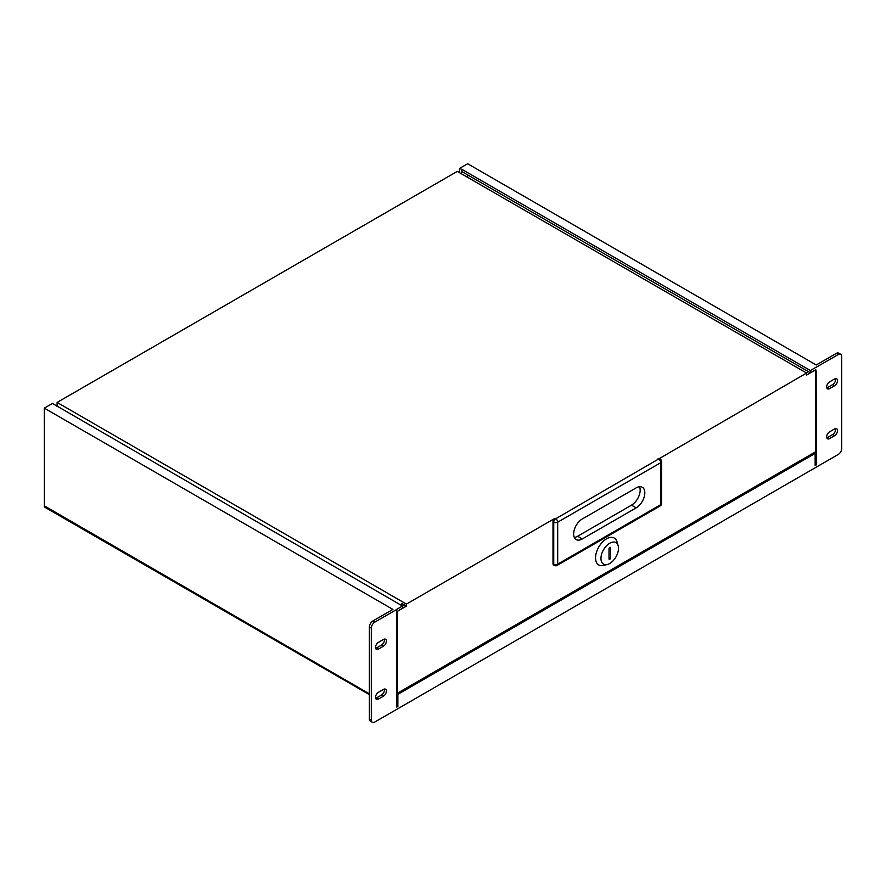 <?xml version="1.0" encoding="UTF-8"?>
<svg xmlns="http://www.w3.org/2000/svg" width="886" height="886" viewBox="0 0 886 886"><rect width="100%" height="100%" fill="white"/><g stroke="black" fill="none" stroke-linecap="round" stroke-linejoin="round"><path stroke-width="1.33" d="M815.762 370.348A2.337 1.351 -60 0 1 816.15 371.356L816.239 464.906L815.153 464.275M467.642 177.355L467.642 174.907M369.373 718.9L371.323 720.019A4.895 2.824 120 0 0 372.341 722.267L370.392 721.138A4.895 2.824 -60 0 1 369.373 718.9L369.373 626.989A4.895 2.824 -60 0 1 372.84 620.986L392.897 609.413L44.3 408.147L52.462 403.44L402.488 606.024L396.706 609.358L396.784 707.072L397.869 706.452L397.869 694.336A2.337 1.351 -120 0 0 397.592 693.118M396.784 705.821L397.869 706.452M814.876 452.203A2.337 1.351 60 0 1 815.153 453.422L815.153 465.527L816.239 464.906M44.389 505.762L44.3 408.147M816.15 367.192L810.38 370.536L810.38 372.773L461.861 171.563L461.861 169.326L459.491 168.451L459.491 172.648M810.38 370.536L461.861 169.326M810.38 372.773L814.5 370.403M402.488 606.024L402.488 608.272L398.357 610.653M396.784 612.868A2.337 1.351 -60 0 1 397.26 611.772M383.461 639.459A4.12 2.381 -60 0 1 385.521 639.249A4.12 2.381 -60 0 1 386.152 642.56A4.12 2.381 -60 0 1 383.461 646.193L378.411 649.106A4.12 2.381 -60 0 1 376.351 649.305A4.12 2.381 -60 0 1 375.719 646.005A4.12 2.381 -60 0 1 378.411 642.372L383.461 639.459M371.323 720.019L371.323 628.108L369.373 626.989M372.341 722.267A4.895 2.824 120 0 0 374.789 722.024L838.245 454.452A4.895 2.824 120 0 0 841.7 448.449L841.7 356.537A4.895 2.824 120 0 0 840.681 354.3A4.895 2.824 120 0 0 838.245 354.544L816.239 367.247M372.84 620.986L374.789 622.116L396.784 609.413M374.789 622.116A4.895 2.824 120 0 0 371.323 628.108M829.573 388.633L834.612 385.72A4.12 2.381 120 0 0 837.303 382.087A4.12 2.381 120 0 0 836.672 378.787A4.12 2.381 120 0 0 834.612 378.986L829.573 381.899A4.12 2.381 120 0 0 826.871 385.532A4.12 2.381 120 0 0 827.502 388.843A4.12 2.381 120 0 0 829.573 388.633L827.624 387.514A4.12 2.381 -60 0 1 826.771 387.858M829.573 438.592L834.612 435.679A4.12 2.381 120 0 0 837.303 432.047A4.12 2.381 120 0 0 836.672 428.735A4.12 2.381 120 0 0 834.612 428.935L829.573 431.847A4.12 2.381 120 0 0 826.871 435.491A4.12 2.381 120 0 0 827.502 438.791A4.12 2.381 120 0 0 829.573 438.592L827.624 437.462A4.12 2.381 -60 0 1 826.771 437.806M383.461 689.408A4.12 2.381 -60 0 1 385.521 689.208A4.12 2.381 -60 0 1 386.152 692.509A4.12 2.381 -60 0 1 383.461 696.152L378.411 699.065A4.12 2.381 -60 0 1 376.351 699.264A4.12 2.381 -60 0 1 375.719 695.964A4.12 2.381 -60 0 1 378.411 692.32L383.461 689.408M375.62 648.33A4.12 2.381 120 0 0 376.472 647.987L381.512 645.074A4.12 2.381 120 0 0 384.302 639.116M375.62 698.279A4.12 2.381 120 0 0 376.472 697.935L381.512 695.023A4.12 2.381 120 0 0 384.302 689.064M44.3 505.817L369.373 693.827M838.245 354.544L836.295 353.414L816.239 364.999L467.642 163.733L459.491 168.451M369.373 694.624L44.787 507.224A2.337 1.351 -60 0 1 44.3 506.15M835.454 428.591A4.12 2.381 -60 0 1 832.663 434.55L827.624 437.462M835.454 378.643A4.12 2.381 -60 0 1 832.663 384.602L827.624 387.514M836.295 353.414A4.895 2.824 -60 0 1 838.743 353.171L840.681 354.3M461.429 169.569L461.429 173.778M609.756 547.349A1.052 0.609 120 0 0 609.014 548.633L609.014 558.911A1.052 0.609 120 0 0 610.498 558.047L610.498 547.769A1.052 0.609 120 0 0 609.756 547.349L610.498 547.769M609.723 543.24A12.415 7.166 120 0 0 601.04 556.962A12.415 7.166 120 0 0 607.275 564.515A12.415 7.166 120 0 0 609.723 563.507A12.415 7.166 120 0 0 618.151 545.676A12.415 7.166 120 0 0 609.723 543.24M618.151 545.676L617.044 541.9A15.505 8.949 120 0 0 606.511 538.854A15.505 8.949 120 0 0 595.658 555.998A15.505 8.949 120 0 0 603.455 565.445L607.275 564.515M552.997 521.754L552.997 563.717L553.739 564.149L553.739 522.186L552.997 521.754A2.802 1.617 -60 0 1 554.968 518.332L555.71 518.764L806.603 373.05L806.603 375.055L815.762 369.761L815.762 451.694L397.26 693.306L397.26 611.384L406.419 606.09L406.419 604.097L554.968 518.332M658.054 458.815A2.802 1.617 -60 0 1 659.45 458.682L660.192 459.103A2.802 1.617 120 0 0 658.796 459.247A2.802 1.617 -120 0 1 660.779 462.669L557.693 522.186L557.693 564.149L660.779 504.632L660.779 462.669A2.802 1.617 0 0 0 661.598 461.528L661.598 503.492A2.802 1.617 180 0 1 660.779 504.632A2.802 1.617 -120 0 1 660.192 505.917A2.802 2.802 0 0 0 661.598 503.492M660.192 505.917L557.106 565.434A2.802 1.617 -120 0 0 557.693 564.149A2.802 1.617 0 0 1 553.739 564.149A2.802 1.617 120 0 0 554.315 565.434L553.573 565.002A2.802 1.617 -60 0 1 552.997 563.717M401.723 605.592L401.723 603.388L406.419 606.09M806.603 373.05L457.298 171.386L57.114 402.432L57.114 406.63M57.114 402.432L406.419 604.097M402.488 606.124L404.481 604.972M806.382 372.928L808.508 371.699M574.294 537.414A12.238 7.066 120 0 0 577.617 536.263L631.508 505.153A12.238 7.066 120 0 0 639.504 486.713M403.673 605.437L403.673 604.507M636.181 507.844A12.238 7.066 120 0 0 644.166 497.057A12.238 7.066 120 0 0 642.295 487.256A12.238 7.066 120 0 0 636.181 487.865L582.29 518.975A12.238 7.066 120 0 0 574.294 529.762A12.238 7.066 120 0 0 576.166 539.563A12.238 7.066 120 0 0 582.29 538.954L636.181 507.844L631.508 505.153M815.153 453.422L397.869 694.336M375.498 697.36L378.411 699.065M832.663 384.602L834.612 385.72M832.663 434.55L834.612 435.679M381.512 645.074L383.461 646.193M376.472 647.987L378.411 649.106M381.512 695.023L383.461 696.152M555.71 518.764A2.802 1.617 120 0 0 553.739 522.186A2.802 1.617 180 0 0 557.693 522.186A2.802 1.617 -120 0 0 555.71 518.764M577.617 536.263L582.29 538.954M609.014 557.194L610.498 558.047M661.598 461.528A2.802 2.802 0 0 0 660.192 459.103M554.315 565.434A2.802 2.802 0 0 0 557.106 565.434"/></g></svg>
